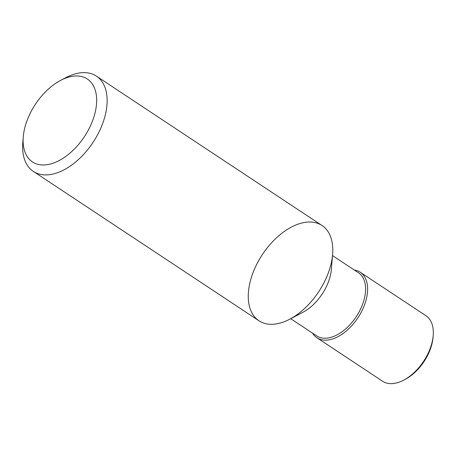 <?xml version="1.0" encoding="UTF-8"?>
<svg xmlns="http://www.w3.org/2000/svg" width="456" height="456" viewBox="0 0 456 456"><rect width="100%" height="100%" fill="white"/><g stroke="black" fill="none" stroke-linecap="round" stroke-linejoin="round"><path stroke-width="0.68" d="M354.289 270.009A39.273 23.193 123.5 0 1 360.246 272.238L425.95 315.746A39.273 23.193 123.5 0 1 433.2 335.548L433.052 337.349A36.953 21.825 123.5 0 1 405.247 379.341L403.651 380.179A39.273 23.193 123.5 0 1 386.716 383.091A39.273 23.193 123.5 0 1 382.584 381.239L316.88 337.736A39.273 23.193 123.5 0 1 312.502 333.119M433.2 335.548A39.273 23.193 123.5 0 1 403.651 380.179M360.246 272.238A39.273 23.193 123.5 0 1 359.915 314.566A39.273 23.193 123.5 0 1 321.013 339.589A39.273 23.193 123.5 0 1 316.88 337.736M332.498 255.577L358.502 272.796A37.848 22.355 123.5 0 1 358.177 313.58A37.848 22.355 123.5 0 1 320.688 337.691A37.848 22.355 123.5 0 1 316.709 335.907L290.711 318.693M332.601 254.351L331.369 269.291A37.848 22.355 123.5 0 1 302.892 312.297L289.617 319.263A57.125 33.738 -56.5 0 0 332.601 254.351A57.125 33.738 -56.5 0 0 273.492 240.757A57.125 33.738 -56.5 0 0 264.987 323.503A57.125 33.738 -56.5 0 0 289.617 319.263M60.676 80.359L65.784 77.685A57.125 33.738 123.5 0 1 96.421 76.141L322.056 225.543A57.125 33.738 123.5 0 1 321.571 287.109A57.125 33.738 123.5 0 1 264.987 323.503A57.125 33.738 123.5 0 1 258.979 320.807L33.339 171.405A57.125 33.738 123.5 0 1 22.8 142.597L23.273 136.851A49.715 29.361 123.5 0 1 60.676 80.359A49.715 29.361 123.5 0 1 94.626 114.496A49.715 29.361 123.5 0 1 37.671 164.268A49.715 29.361 123.5 0 1 23.273 136.851M96.421 76.141A57.125 33.738 123.5 0 1 95.931 137.706A57.125 33.738 123.5 0 1 39.347 174.101A57.125 33.738 123.5 0 1 33.339 171.405"/></g></svg>
